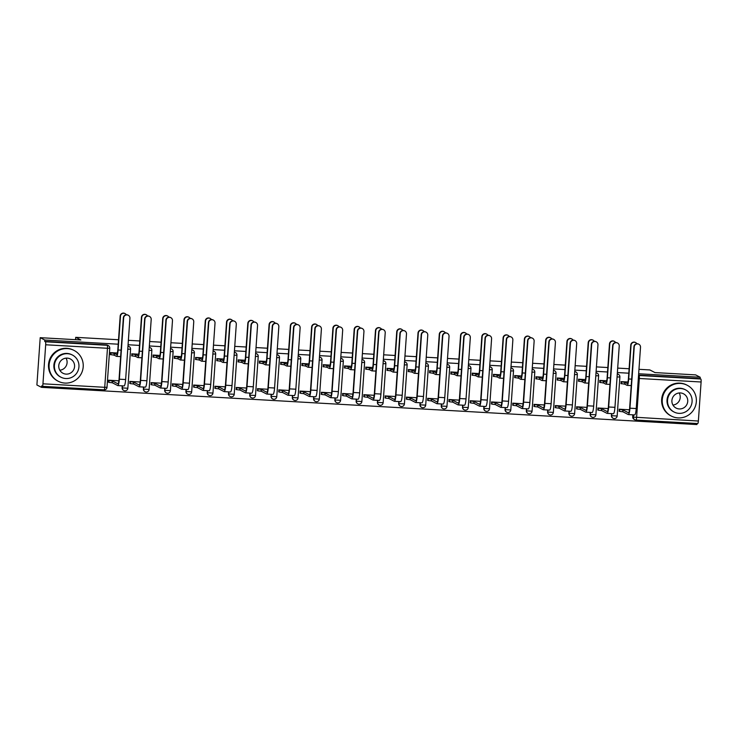 <?xml version="1.0" encoding="UTF-8"?>
<svg xmlns="http://www.w3.org/2000/svg" width="738" height="738" viewBox="0 0 738 738"><rect width="100%" height="100%" fill="white"/><g stroke="black" fill="none" stroke-linecap="round" stroke-linejoin="round"><path stroke-width="1.11" d="M127.969 346.26A2.777 2.721 -62.8 0 1 129.085 346.556L128.827 346.417A2.777 2.721 117.2 0 0 127.978 346.15M149.242 347.469A2.777 2.721 -62.8 0 1 150.358 347.755L150.1 347.626A2.777 2.721 117.2 0 0 149.251 347.358M170.515 348.668A2.777 2.721 -62.8 0 1 170.552 348.677A2.777 2.721 -62.8 0 1 171.631 348.963L171.382 348.834A2.777 2.721 117.2 0 0 170.524 348.567M191.788 349.877A2.777 2.721 -62.8 0 1 192.904 350.172L192.655 350.043A2.777 2.721 117.2 0 0 191.797 349.775M213.07 351.085A2.777 2.721 -62.8 0 1 213.107 351.094A2.777 2.721 -62.8 0 1 214.186 351.38L213.928 351.251A2.777 2.721 117.2 0 0 213.07 350.984M234.343 352.294A2.777 2.721 -62.8 0 1 234.38 352.303A2.777 2.721 -62.8 0 1 235.459 352.589L235.201 352.46A2.777 2.721 117.2 0 0 234.352 352.192M255.616 353.502A2.777 2.721 -62.8 0 1 255.652 353.511A2.777 2.721 -62.8 0 1 256.732 353.797L256.473 353.668A2.777 2.721 117.2 0 0 255.625 353.401M276.888 354.71A2.777 2.721 -62.8 0 1 278.005 355.006L277.756 354.877A2.777 2.721 117.2 0 0 276.898 354.609M298.161 355.919A2.777 2.721 -62.8 0 1 299.277 356.214L299.028 356.085A2.777 2.721 117.2 0 0 298.17 355.817M319.434 357.127A2.777 2.721 -62.8 0 1 320.55 357.423L320.301 357.293A2.777 2.721 117.2 0 0 319.443 357.026M340.716 358.336A2.777 2.721 -62.8 0 1 341.832 358.631L341.574 358.502A2.777 2.721 117.2 0 0 340.716 358.234M361.989 359.544A2.777 2.721 -62.8 0 1 363.105 359.84L362.847 359.71A2.777 2.721 117.2 0 0 361.998 359.443M383.262 360.753A2.777 2.721 -62.8 0 1 384.378 361.048L384.12 360.919A2.777 2.721 117.2 0 0 383.271 360.651M404.535 361.961A2.777 2.721 -62.8 0 1 405.651 362.257L405.402 362.127A2.777 2.721 117.2 0 0 404.544 361.851M425.808 363.17A2.777 2.721 -62.8 0 1 426.924 363.465L426.675 363.336A2.777 2.721 117.2 0 0 425.817 363.059M447.08 364.378A2.777 2.721 -62.8 0 1 448.197 364.673L447.948 364.544A2.777 2.721 117.2 0 0 447.09 364.268M468.362 365.587A2.777 2.721 -62.8 0 1 469.479 365.882L469.22 365.753A2.777 2.721 117.2 0 0 468.362 365.476M489.635 366.795A2.777 2.721 -62.8 0 1 490.752 367.09L490.493 366.961A2.777 2.721 117.2 0 0 489.645 366.685M510.908 368.004A2.777 2.721 -62.8 0 1 512.024 368.299L511.766 368.17A2.777 2.721 117.2 0 0 510.917 367.893M532.181 369.212A2.777 2.721 -62.8 0 1 533.297 369.507L533.048 369.378A2.777 2.721 117.2 0 0 532.19 369.101M553.454 370.421A2.777 2.721 -62.8 0 1 554.57 370.716L554.321 370.587A2.777 2.721 117.2 0 0 553.463 370.31M574.727 371.629A2.777 2.721 -62.8 0 1 575.843 371.924L575.594 371.795A2.777 2.721 117.2 0 0 574.736 371.518M596.009 372.838A2.777 2.721 -62.8 0 1 597.125 373.133L596.867 373.004A2.777 2.721 117.2 0 0 596.009 372.727M617.282 374.046A2.777 2.721 -62.8 0 1 618.398 374.341L618.14 374.212A2.777 2.721 117.2 0 0 617.291 373.935M118.209 344.203L44.797 340.034L40.212 337.672L36.9 384.978L41.494 387.339L696.903 424.562L696.976 423.511M638.97 369.314L649.837 369.932L654.984 372.579L695.62 374.886L700.214 377.256L638.656 373.76M628.794 373.197L617.383 372.552M607.512 371.989L596.11 371.343M586.24 370.78L574.837 370.135M564.967 369.572L553.565 368.926M543.694 368.363L532.283 367.718M522.421 367.155L511.01 366.509M501.148 365.947L489.737 365.301M479.866 364.738L468.464 364.092M458.593 363.53L447.191 362.884M437.32 362.321L425.918 361.675M416.048 361.113L404.636 360.467M394.775 359.904L383.363 359.258M373.502 358.696L362.09 358.05M352.22 357.487L340.818 356.841M330.947 356.279L319.545 355.633M309.674 355.07L298.272 354.424M288.401 353.862L276.99 353.216M267.128 352.653L255.717 352.008M245.855 351.445L234.444 350.799M224.573 350.246L213.171 349.591M203.301 349.037L191.898 348.382M182.028 347.829L170.626 347.174M160.755 346.62L149.344 345.965M139.482 345.412L128.071 344.757M40.212 337.672L80.848 339.978L75.7 337.331L118.514 339.757M128.384 340.319L139.786 340.965M149.657 341.528L161.069 342.174M170.93 342.736L182.341 343.382M192.203 343.945L203.614 344.591M213.485 345.153L224.887 345.799M234.758 346.362L246.16 347.008M256.031 347.57L267.433 348.216M277.304 348.779L288.715 349.425M298.576 349.987L309.988 350.633M319.849 351.196L331.261 351.841M341.131 352.404L352.533 353.05M362.404 353.603L373.806 354.258M383.677 354.812L395.079 355.467M404.95 356.02L416.361 356.675M426.223 357.229L437.634 357.884M447.496 358.437L458.907 359.092M468.778 359.646L480.18 360.301M490.05 360.854L501.453 361.509M511.323 362.063L522.725 362.709M532.596 363.271L544.007 363.917M553.869 364.48L565.28 365.125M575.142 365.688L586.553 366.334M596.424 366.897L607.826 367.542M617.697 368.105L629.099 368.751M41.494 387.339L41.586 385.956L42.306 386.325A2.777 0.48 -86.7 0 0 42.334 386.334A2.777 0.48 -86.7 0 0 42.952 383.806L45.682 344.775A2.777 0.48 -86.7 0 0 45.415 341.777L107.195 345.292A2.777 2.721 -62.8 0 1 109.731 348.198L109.768 348.244A2.777 2.777 0 0 0 108.274 345.578L107.554 345.209A2.777 2.721 -62.8 0 0 106.475 344.923L107.195 345.292A2.777 0.48 -86.7 0 1 107.462 348.281L45.682 344.775M44.797 340.034L44.704 341.408L45.415 341.777M700.214 377.256L700.113 378.631L700.832 379A2.777 0.48 93.3 0 1 701.1 381.998L639.32 378.483L636.59 417.514A2.777 0.48 93.3 0 1 635.971 420.051A2.777 0.48 93.3 0 1 635.935 420.042A2.777 2.721 -62.8 0 1 634.865 419.747L634.145 419.378A2.777 2.721 -62.8 0 1 632.687 416.758L632.826 414.839M701.1 381.998L698.369 421.029A2.777 0.48 93.3 0 1 697.751 423.557A2.777 0.48 93.3 0 1 697.714 423.547L636.008 420.042M627.973 382.007L621.045 381.62L621.276 383.705M629.477 409.793L619.117 409.203L619.348 411.297M606.691 380.799L599.773 380.411L600.003 382.496M608.204 408.584L597.845 407.994L598.075 410.088M585.418 379.6L578.5 379.203L578.73 381.288M586.922 407.376L576.562 406.786L576.802 408.88M564.146 378.391L557.218 377.994L557.458 380.088M565.649 406.168L555.29 405.577L555.529 407.671M542.873 377.183L535.945 376.786L536.185 378.88M544.376 404.959L534.017 404.369L534.257 406.463M521.6 375.974L514.672 375.577L514.912 377.671M523.104 403.751L512.744 403.16L512.975 405.254M500.318 374.766L493.399 374.369L493.63 376.463M501.831 402.542L491.471 401.952L491.702 404.046M479.045 373.557L472.126 373.16L472.357 375.255M480.558 401.334L470.198 400.743L470.429 402.837M457.772 372.349L450.853 371.952L451.084 374.046M459.276 400.125L448.916 399.535L449.156 401.629M436.499 371.14L429.571 370.744L429.811 372.838M438.003 398.917L427.643 398.326L427.883 400.42M415.226 369.932L408.298 369.535L408.538 371.629M416.73 397.708L406.37 397.118L406.61 399.212M393.954 368.723L387.026 368.327L387.266 370.421M395.457 396.5L385.098 395.909L385.328 398.003M372.672 367.515L365.753 367.118L365.983 369.212M374.184 395.291L363.825 394.701L364.055 396.795M351.399 366.306L344.48 365.91L344.711 368.004M352.912 394.083L342.552 393.492L342.783 395.586M330.126 365.098L323.207 364.701L323.438 366.795M331.63 392.874L321.27 392.284L321.51 394.378M308.853 363.889L301.925 363.493L302.165 365.587M310.357 391.666L299.997 391.075L300.237 393.169M287.58 362.681L280.652 362.284L280.892 364.378M289.084 390.457L278.724 389.876L278.964 391.961M266.307 361.472L259.379 361.076L259.619 363.17M267.811 389.249L257.451 388.668L257.682 390.753M245.025 360.264L238.106 359.867L238.337 361.961M246.538 388.04L236.178 387.459L236.409 389.544M223.752 359.055L216.834 358.659L217.064 360.753M225.265 386.832L214.906 386.251L215.136 388.336M202.48 357.847L195.561 357.46L195.791 359.544M203.983 385.623L193.624 385.042L193.863 387.127M181.207 356.639L174.279 356.251L174.519 358.336M182.71 384.415L172.351 383.834L172.591 385.919M159.934 355.43L153.006 355.043L153.246 357.127M161.438 383.206L151.078 382.625L151.318 384.71M138.661 354.222L131.733 353.834L131.973 355.919M140.165 382.007L129.805 381.417L130.036 383.502M122.102 387.764L122.36 387.893A2.777 2.721 -62.8 0 0 123.818 390.513L123.56 390.384A2.777 2.721 117.2 0 1 122.102 387.764L122.24 385.836M143.375 388.972L143.633 389.101A2.777 2.721 -62.8 0 0 145.091 391.721L144.833 391.592A2.777 2.721 117.2 0 1 143.375 388.972L143.513 387.044M164.657 390.181L164.906 390.31A2.777 2.721 -62.8 0 0 166.364 392.93L166.115 392.8A2.777 2.721 117.2 0 1 164.657 390.181L164.786 388.253M185.93 391.389L186.179 391.518A2.777 2.721 -62.8 0 0 187.637 394.138L187.387 394.009A2.777 2.721 117.2 0 1 185.93 391.389L186.059 389.461M207.203 392.598L207.452 392.727A2.777 2.721 -62.8 0 0 208.909 395.347L208.66 395.217A2.777 2.721 117.2 0 1 207.203 392.598L207.332 390.67M228.476 393.806L228.734 393.935A2.777 2.721 -62.8 0 0 230.191 396.555L229.933 396.426A2.777 2.721 117.2 0 1 228.476 393.806L228.614 391.878M249.748 395.014L250.007 395.144A2.777 2.721 -62.8 0 0 251.464 397.764L251.206 397.634A2.777 2.721 117.2 0 1 249.748 395.014L249.887 393.086M271.021 396.223L271.28 396.352A2.777 2.721 -62.8 0 0 272.737 398.972L272.479 398.843A2.777 2.721 117.2 0 1 271.021 396.223L271.16 394.295M292.303 397.431L292.552 397.561A2.777 2.721 -62.8 0 0 294.01 400.18L293.761 400.051A2.777 2.721 117.2 0 1 292.303 397.431L292.433 395.503M313.576 398.64L313.825 398.769A2.777 2.721 -62.8 0 0 315.283 401.389L315.034 401.26A2.777 2.721 117.2 0 1 313.576 398.64L313.705 396.712M334.849 399.839L335.098 399.978A2.777 2.721 -62.8 0 0 336.556 402.597L336.307 402.468A2.777 2.721 117.2 0 1 334.849 399.839L334.978 397.92M356.122 401.048L356.38 401.186A2.777 2.721 -62.8 0 0 357.838 403.806L357.579 403.668A2.777 2.721 117.2 0 1 356.122 401.048L356.26 399.129M377.395 402.256L377.653 402.394A2.777 2.721 -62.8 0 0 379.111 405.014L378.852 404.876A2.777 2.721 117.2 0 1 377.395 402.256L377.533 400.337M398.668 403.465L398.926 403.603A2.777 2.721 -62.8 0 0 400.383 406.223L400.125 406.084A2.777 2.721 117.2 0 1 398.668 403.465L398.806 401.546M419.95 404.673L420.199 404.811A2.777 2.721 -62.8 0 0 421.656 407.431L421.407 407.293A2.777 2.721 117.2 0 1 419.95 404.673L420.079 402.754M441.223 405.882L441.472 406.011A2.777 2.721 -62.8 0 0 442.929 408.64L442.68 408.501A2.777 2.721 117.2 0 1 441.223 405.882L441.352 403.963M462.495 407.09L462.744 407.219A2.777 2.721 -62.8 0 0 464.202 409.839L463.953 409.71A2.777 2.721 117.2 0 1 462.495 407.09L462.625 405.171M483.768 408.298L484.027 408.428A2.777 2.721 -62.8 0 0 485.484 411.048L485.226 410.918A2.777 2.721 117.2 0 1 483.768 408.298L483.907 406.38M505.041 409.507L505.299 409.636A2.777 2.721 -62.8 0 0 506.757 412.256L506.499 412.127A2.777 2.721 117.2 0 1 505.041 409.507L505.179 407.588M526.314 410.715L526.572 410.845A2.777 2.721 -62.8 0 0 528.03 413.464L527.771 413.335A2.777 2.721 117.2 0 1 526.314 410.715L526.452 408.797M547.596 411.924L547.845 412.053A2.777 2.721 -62.8 0 0 549.303 414.673L549.054 414.544A2.777 2.721 117.2 0 1 547.596 411.924L547.725 410.005M568.869 413.132L569.118 413.262A2.777 2.721 -62.8 0 0 570.575 415.881L570.326 415.752A2.777 2.721 117.2 0 1 568.869 413.132L568.998 411.214M590.142 414.341L590.391 414.47A2.777 2.721 -62.8 0 0 591.848 417.09L591.599 416.961A2.777 2.721 117.2 0 1 590.142 414.341L590.271 412.422M611.415 415.549L611.673 415.679A2.777 2.721 -62.8 0 0 613.13 418.298L612.872 418.169A2.777 2.721 117.2 0 1 611.415 415.549L611.553 413.631M75.544 339.674L75.7 337.331M117.379 353.013L110.46 352.626L110.691 354.71M118.892 380.799L108.532 380.208L108.763 382.293M44.704 341.408L106.475 344.923M700.113 378.631L638.564 375.135M636.885 343.742A3.192 3.136 117.2 0 0 631.055 345.246L630.759 345.098A3.192 3.136 -62.8 0 1 635.353 342.441L635.649 342.589M621.036 381.721L624.985 382.413L624.855 384.203L627.042 385.337A7.002 1.199 -86.7 0 0 627.134 385.356A7.002 1.199 -86.7 0 0 628.702 378.972L631.055 345.246M624.855 384.203L620.907 383.52M630.759 345.098L628.398 378.815A5.203 0.895 93.3 0 1 627.235 383.557A5.203 0.895 93.3 0 1 627.171 383.539L624.985 382.413M634.569 414.913A7.002 1.199 -86.7 0 0 634.662 414.94A7.002 1.199 -86.7 0 0 636.23 408.548L640.51 347.247A3.192 3.136 117.2 0 0 638.831 344.231A3.192 3.136 117.2 0 0 634.237 346.888L633.942 346.731A3.192 3.136 -62.8 0 1 638.536 344.074L638.831 344.231M619.108 409.313L623.047 409.996L622.927 411.795L628.296 414.562A7.002 1.199 -86.7 0 0 628.389 414.581A7.002 1.199 -86.7 0 0 629.948 408.197L634.237 346.888M633.942 346.731L629.652 408.04A5.203 0.895 93.3 0 1 628.49 412.782A5.203 0.895 93.3 0 1 628.425 412.763L623.047 409.996M622.927 411.795L619.533 411.389L619.662 409.59M618.979 411.103L619.533 411.389M615.612 342.533A3.192 3.136 117.2 0 0 609.782 344.037L609.477 343.89A3.192 3.136 -62.8 0 1 614.081 341.233L614.376 341.38M599.763 380.522L603.702 381.205L603.583 382.994L605.769 384.129A7.002 1.199 -86.7 0 0 605.861 384.157A7.002 1.199 -86.7 0 0 607.42 377.764L609.782 344.037M603.583 382.994L599.634 382.312M609.477 343.89L607.125 377.607A5.203 0.895 93.3 0 1 605.963 382.349A5.203 0.895 93.3 0 1 605.898 382.33L603.702 381.205M594.339 341.325A3.192 3.136 117.2 0 0 588.509 342.829L588.204 342.681A3.192 3.136 -62.8 0 1 592.808 340.024L593.103 340.172M578.491 379.314L582.43 379.996L582.31 381.786L584.496 382.921A7.002 1.199 -86.7 0 0 584.588 382.948A7.002 1.199 -86.7 0 0 586.147 376.555L588.509 342.829M582.31 381.786L578.361 381.103M588.204 342.681L585.852 376.398A5.203 0.895 93.3 0 1 584.69 381.14A5.203 0.895 93.3 0 1 584.625 381.122L582.43 379.996M613.296 413.704A7.002 1.199 -86.7 0 0 613.389 413.732A7.002 1.199 -86.7 0 0 614.948 407.339L619.237 346.039A3.192 3.136 117.2 0 0 617.558 343.022A3.192 3.136 117.2 0 0 612.964 345.679L612.669 345.522A3.192 3.136 -62.8 0 1 617.263 342.866L617.558 343.022M597.835 408.105L601.774 408.787L601.654 410.586L607.023 413.354A7.002 1.199 -86.7 0 0 607.116 413.372A7.002 1.199 -86.7 0 0 608.675 406.989L612.964 345.679M612.669 345.522L608.38 406.832A5.203 0.895 93.3 0 1 607.217 411.573A5.203 0.895 93.3 0 1 607.153 411.555L601.774 408.787M601.654 410.586L598.26 410.18L598.38 408.382M597.706 409.894L598.26 410.18M592.024 412.496A7.002 1.199 -86.7 0 0 592.116 412.524A7.002 1.199 -86.7 0 0 593.675 406.131L597.965 344.831A3.192 3.136 117.2 0 0 596.286 341.814A3.192 3.136 117.2 0 0 591.692 344.471L591.387 344.314A3.192 3.136 -62.8 0 1 595.99 341.657L596.286 341.814M576.562 406.896L580.502 407.579L580.382 409.378L585.751 412.145A7.002 1.199 -86.7 0 0 585.843 412.164A7.002 1.199 -86.7 0 0 587.402 405.78L591.692 344.471M591.387 344.314L587.107 405.623A5.203 0.895 93.3 0 1 585.944 410.365A5.203 0.895 93.3 0 1 585.88 410.346L580.502 407.579M580.382 409.378L576.987 408.972L577.107 407.173M576.433 408.686L576.987 408.972M679.181 392.967A8.044 7.897 -62.8 0 1 672.955 405.051M680.491 383.428A17.334 17.029 117.2 0 0 671.359 416.075A17.334 17.029 117.2 0 0 695.731 405.144A17.334 17.029 117.2 0 0 680.491 383.428M687.226 385.264L686.644 384.959A17.334 17.029 117.2 0 0 662.272 395.891A17.334 17.029 117.2 0 0 670.777 415.78L671.359 416.075M674.108 412.035L673.573 411.758A12.481 12.26 -62.8 0 1 680.159 388.253A12.481 12.26 -62.8 0 1 685.002 389.572L685.537 389.849A12.481 12.26 117.2 0 0 667.982 397.717A12.481 12.26 117.2 0 0 678.951 413.354A12.481 12.26 117.2 0 0 685.537 389.849M679.264 408.944A8.044 7.897 117.2 0 0 683.499 393.788A8.044 7.897 117.2 0 0 672.189 398.861A8.044 7.897 117.2 0 0 679.264 408.944M66.042 358.142A8.044 7.897 -62.8 0 1 59.815 370.236M67.352 348.604A17.334 17.029 117.2 0 0 58.219 381.251A17.334 17.029 117.2 0 0 82.591 370.328A17.334 17.029 117.2 0 0 67.352 348.604M74.086 350.439L73.505 350.144A17.334 17.029 117.2 0 0 49.132 361.076A17.334 17.029 117.2 0 0 57.638 380.956L58.219 381.251M60.968 377.21L60.433 376.943A12.481 12.26 -62.8 0 1 67.02 353.437A12.481 12.26 -62.8 0 1 71.863 354.757L72.398 355.024A12.481 12.26 117.2 0 0 54.843 362.902A12.481 12.26 117.2 0 0 65.811 378.529A12.481 12.26 117.2 0 0 72.398 355.024M66.125 374.12A8.044 7.897 117.2 0 0 70.359 358.972A8.044 7.897 117.2 0 0 59.049 364.046A8.044 7.897 117.2 0 0 66.125 374.12M573.057 340.117A3.192 3.136 117.2 0 0 567.236 341.62L566.932 341.473A3.192 3.136 -62.8 0 1 571.526 338.816L571.83 338.963M557.218 378.105L561.157 378.788L561.028 380.577L563.223 381.712A7.002 1.199 -86.7 0 0 563.315 381.74A7.002 1.199 -86.7 0 0 564.874 375.347L567.236 341.62M561.028 380.577L557.089 379.895M566.932 341.473L564.579 375.19A5.203 0.895 93.3 0 1 563.417 379.941A5.203 0.895 93.3 0 1 563.352 379.913L561.157 378.788M551.784 338.908A3.192 3.136 117.2 0 0 545.954 340.412L545.659 340.264A3.192 3.136 -62.8 0 1 550.253 337.607L550.557 337.755M535.936 376.897L539.884 377.579L539.755 379.378L541.95 380.504A7.002 1.199 -86.7 0 0 542.043 380.531A7.002 1.199 -86.7 0 0 543.602 374.138L545.954 340.412M539.755 379.378L535.816 378.686M545.659 340.264L543.297 373.981A5.203 0.895 93.3 0 1 542.144 378.732A5.203 0.895 93.3 0 1 542.07 378.705L539.884 377.579M530.511 337.7A3.192 3.136 117.2 0 0 524.681 339.203L524.386 339.056A3.192 3.136 -62.8 0 1 528.98 336.399L529.284 336.546M514.663 375.688L518.611 376.371L518.482 378.17L520.677 379.295A7.002 1.199 -86.7 0 0 520.76 379.323A7.002 1.199 -86.7 0 0 522.329 372.93L524.681 339.203M518.482 378.17L514.543 377.478M524.386 339.056L522.024 372.773A5.203 0.895 93.3 0 1 520.862 377.524A5.203 0.895 93.3 0 1 520.797 377.505L518.611 376.371M570.751 411.287A7.002 1.199 -86.7 0 0 570.843 411.315A7.002 1.199 -86.7 0 0 572.402 404.922L576.692 343.622A3.192 3.136 117.2 0 0 575.013 340.605A3.192 3.136 117.2 0 0 570.419 343.262L570.114 343.105A3.192 3.136 -62.8 0 1 574.708 340.449L575.013 340.605M555.28 405.688L559.229 406.37L559.1 408.169L564.478 410.937A7.002 1.199 -86.7 0 0 564.57 410.955A7.002 1.199 -86.7 0 0 566.129 404.572L570.419 343.262M570.114 343.105L565.825 404.415A5.203 0.895 93.3 0 1 564.671 409.156A5.203 0.895 93.3 0 1 564.607 409.138L559.229 406.37M559.1 408.169L555.714 407.763L555.834 405.965M555.16 407.477L555.714 407.763M549.478 410.079A7.002 1.199 -86.7 0 0 549.57 410.107A7.002 1.199 -86.7 0 0 551.129 403.714L555.419 342.414A3.192 3.136 117.2 0 0 553.74 339.397A3.192 3.136 117.2 0 0 549.146 342.054L548.841 341.897A3.192 3.136 -62.8 0 1 553.435 339.24L553.74 339.397M534.008 404.479L537.956 405.162L537.827 406.961L543.205 409.728A7.002 1.199 -86.7 0 0 543.297 409.747A7.002 1.199 -86.7 0 0 544.856 403.363L549.146 342.054M548.841 341.897L544.552 403.206A5.203 0.895 93.3 0 1 543.399 407.948A5.203 0.895 93.3 0 1 543.325 407.929L537.956 405.162M537.827 406.961L534.432 406.555L534.561 404.756M533.888 406.269L534.432 406.555M528.205 408.87A7.002 1.199 -86.7 0 0 528.288 408.898A7.002 1.199 -86.7 0 0 529.856 402.505L534.137 341.205A3.192 3.136 117.2 0 0 532.467 338.189A3.192 3.136 117.2 0 0 527.864 340.845L527.569 340.688A3.192 3.136 -62.8 0 1 532.163 338.032L532.467 338.189M512.735 403.271L516.683 403.954L516.554 405.752L521.932 408.52A7.002 1.199 -86.7 0 0 522.015 408.538A7.002 1.199 -86.7 0 0 523.583 402.155L527.864 340.845M527.569 340.688L523.279 401.998A5.203 0.895 93.3 0 1 522.117 406.739A5.203 0.895 93.3 0 1 522.052 406.721L516.683 403.954M516.554 405.752L513.159 405.346L513.288 403.557M512.615 405.061L513.159 405.346M509.238 336.491A3.192 3.136 117.2 0 0 503.408 338.004L503.113 337.847A3.192 3.136 -62.8 0 1 507.707 335.19L508.002 335.338M493.39 374.48L497.338 375.162L497.209 376.961L499.395 378.087A7.002 1.199 -86.7 0 0 499.488 378.114A7.002 1.199 -86.7 0 0 501.056 371.721L503.408 338.004M497.209 376.961L493.261 376.269M503.113 337.847L500.751 371.565A5.203 0.895 93.3 0 1 499.589 376.315A5.203 0.895 93.3 0 1 499.525 376.297L497.338 375.162M506.923 407.662A7.002 1.199 -86.7 0 0 507.015 407.69A7.002 1.199 -86.7 0 0 508.583 401.297L512.864 339.997A3.192 3.136 117.2 0 0 511.185 336.98A3.192 3.136 117.2 0 0 506.591 339.637L506.296 339.48A3.192 3.136 -62.8 0 1 510.89 336.823L511.185 336.98M491.462 402.062L495.401 402.745L495.281 404.544L500.65 407.311A7.002 1.199 -86.7 0 0 500.742 407.339A7.002 1.199 -86.7 0 0 502.301 400.946L506.591 339.637M506.296 339.48L502.006 400.789A5.203 0.895 93.3 0 1 500.844 405.531A5.203 0.895 93.3 0 1 500.779 405.513L495.401 402.745M495.281 404.544L491.886 404.138L492.015 402.348M491.333 403.852L491.886 404.138M487.966 335.283A3.192 3.136 117.2 0 0 482.135 336.796L481.831 336.639A3.192 3.136 -62.8 0 1 486.434 333.982L486.729 334.139M472.117 373.271L476.056 373.954L475.936 375.753L478.123 376.878A7.002 1.199 -86.7 0 0 478.215 376.906A7.002 1.199 -86.7 0 0 479.774 370.513L482.135 336.796M475.936 375.753L471.988 375.061M481.831 336.639L479.479 370.356A5.203 0.895 93.3 0 1 478.316 375.107A5.203 0.895 93.3 0 1 478.252 375.089L476.056 373.954M485.65 406.454A7.002 1.199 -86.7 0 0 485.742 406.481A7.002 1.199 -86.7 0 0 487.301 400.088L491.591 338.788A3.192 3.136 117.2 0 0 489.912 335.772A3.192 3.136 117.2 0 0 485.318 338.428L485.023 338.272A3.192 3.136 -62.8 0 1 489.617 335.615L489.912 335.772M470.189 400.854L474.128 401.537L474.008 403.335L479.377 406.103A7.002 1.199 -86.7 0 0 479.469 406.131A7.002 1.199 -86.7 0 0 481.028 399.738L485.318 338.428M485.023 338.272L480.733 399.581A5.203 0.895 93.3 0 1 479.571 404.323A5.203 0.895 93.3 0 1 479.506 404.304L474.128 401.537M474.008 403.335L470.613 402.93L470.733 401.14M470.06 402.644L470.613 402.93M466.693 334.074A3.192 3.136 117.2 0 0 460.863 335.587L460.558 335.43A3.192 3.136 -62.8 0 1 465.161 332.773L465.457 332.93M450.844 372.063L454.783 372.745L454.663 374.544L456.85 375.67A7.002 1.199 -86.7 0 0 456.942 375.697A7.002 1.199 -86.7 0 0 458.501 369.304L460.863 335.587M454.663 374.544L450.715 373.852M460.558 335.43L458.206 369.148A5.203 0.895 93.3 0 1 457.043 373.898A5.203 0.895 93.3 0 1 456.979 373.88L454.783 372.745M464.377 405.245A7.002 1.199 -86.7 0 0 464.47 405.273A7.002 1.199 -86.7 0 0 466.029 398.88L470.318 337.58A3.192 3.136 117.2 0 0 468.639 334.563A3.192 3.136 117.2 0 0 464.045 337.22L463.741 337.072A3.192 3.136 -62.8 0 1 468.344 334.415L468.639 334.563M448.916 399.645L452.855 400.328L452.735 402.127L458.104 404.894A7.002 1.199 -86.7 0 0 458.197 404.922A7.002 1.199 -86.7 0 0 459.756 398.529L464.045 337.22M463.741 337.072L459.46 398.372A5.203 0.895 93.3 0 1 458.298 403.123A5.203 0.895 93.3 0 1 458.233 403.096L452.855 400.328M452.735 402.127L449.341 401.721L449.46 399.931M448.787 401.435L449.341 401.721M445.411 332.866A3.192 3.136 117.2 0 0 439.59 334.379L439.285 334.222A3.192 3.136 -62.8 0 1 443.879 331.565L444.184 331.722M429.571 370.854L433.51 371.537L433.381 373.336L435.577 374.461A7.002 1.199 -86.7 0 0 435.669 374.489A7.002 1.199 -86.7 0 0 437.228 368.096L439.59 334.379M433.381 373.336L429.442 372.644M439.285 334.222L436.933 367.939A5.203 0.895 93.3 0 1 435.771 372.69A5.203 0.895 93.3 0 1 435.706 372.672L433.51 371.537M443.104 404.037A7.002 1.199 -86.7 0 0 443.197 404.064A7.002 1.199 -86.7 0 0 444.756 397.671L449.045 336.371A3.192 3.136 117.2 0 0 447.366 333.355A3.192 3.136 117.2 0 0 442.772 336.011L442.468 335.864A3.192 3.136 -62.8 0 1 447.062 333.207L447.366 333.355M427.634 398.437L431.582 399.12L431.453 400.918L436.831 403.686A7.002 1.199 -86.7 0 0 436.924 403.714A7.002 1.199 -86.7 0 0 438.483 397.321L442.772 336.011M442.468 335.864L438.178 397.164A5.203 0.895 93.3 0 1 437.025 401.915A5.203 0.895 93.3 0 1 436.961 401.887L431.582 399.12M431.453 400.918L428.068 400.513L428.188 398.723M427.514 400.227L428.068 400.513M424.138 331.657A3.192 3.136 117.2 0 0 418.308 333.17L418.012 333.013A3.192 3.136 -62.8 0 1 422.606 330.356L422.911 330.513M408.289 369.646L412.238 370.328L412.108 372.127L414.304 373.253A7.002 1.199 -86.7 0 0 414.396 373.28A7.002 1.199 -86.7 0 0 415.955 366.887L418.308 333.17M412.108 372.127L408.169 371.435M418.012 333.013L415.651 366.731A5.203 0.895 93.3 0 1 414.498 371.482A5.203 0.895 93.3 0 1 414.424 371.463L412.238 370.328M402.865 330.458A3.192 3.136 117.2 0 0 397.035 331.962L396.74 331.805A3.192 3.136 -62.8 0 1 401.334 329.148L401.638 329.305M387.016 368.437L390.965 369.12L390.836 370.919L393.031 372.044A7.002 1.199 -86.7 0 0 393.114 372.072A7.002 1.199 -86.7 0 0 394.682 365.679L397.035 331.962M390.836 370.919L386.896 370.227M396.74 331.805L394.378 365.522A5.203 0.895 93.3 0 1 393.216 370.273A5.203 0.895 93.3 0 1 393.151 370.255L390.965 369.12M381.592 329.249A3.192 3.136 117.2 0 0 375.762 330.753L375.467 330.596A3.192 3.136 -62.8 0 1 380.061 327.94L380.356 328.096M365.744 367.229L369.692 367.911L369.563 369.71L371.749 370.836A7.002 1.199 -86.7 0 0 371.841 370.863A7.002 1.199 -86.7 0 0 373.41 364.471L375.762 330.753M369.563 369.71L365.614 369.018M375.467 330.596L373.105 364.314A5.203 0.895 93.3 0 1 371.943 369.065A5.203 0.895 93.3 0 1 371.878 369.046L369.692 367.911M360.319 328.041A3.192 3.136 117.2 0 0 354.489 329.545L354.185 329.388A3.192 3.136 -62.8 0 1 358.788 326.731L359.083 326.888M344.471 366.02L348.41 366.703L348.29 368.502L350.476 369.627A7.002 1.199 -86.7 0 0 350.568 369.655A7.002 1.199 -86.7 0 0 352.127 363.262L354.489 329.545M348.29 368.502L344.342 367.81M354.185 329.388L351.832 363.105A5.203 0.895 93.3 0 1 350.67 367.856A5.203 0.895 93.3 0 1 350.605 367.838L348.41 366.703M339.046 326.833A3.192 3.136 117.2 0 0 333.216 328.336L332.912 328.179A3.192 3.136 -62.8 0 1 337.515 325.523L337.81 325.679M323.198 364.812L327.137 365.504L327.017 367.293L329.203 368.419A7.002 1.199 -86.7 0 0 329.296 368.446A7.002 1.199 -86.7 0 0 330.855 362.054L333.216 328.336M327.017 367.293L323.069 366.601M332.912 328.179L330.559 361.897A5.203 0.895 93.3 0 1 329.397 366.648A5.203 0.895 93.3 0 1 329.332 366.629L327.137 365.504M317.764 325.624A3.192 3.136 117.2 0 0 311.943 327.128L311.639 326.971A3.192 3.136 -62.8 0 1 316.233 324.314L316.537 324.471M301.925 363.603L305.864 364.295L305.735 366.085L307.93 367.21A7.002 1.199 -86.7 0 0 308.023 367.238A7.002 1.199 -86.7 0 0 309.582 360.845L311.943 327.128M305.735 366.085L301.796 365.393M311.639 326.971L309.287 360.697A5.203 0.895 93.3 0 1 308.124 365.439A5.203 0.895 93.3 0 1 308.06 365.421L305.864 364.295M421.832 402.837A7.002 1.199 -86.7 0 0 421.924 402.856A7.002 1.199 -86.7 0 0 423.483 396.472L427.772 335.163A3.192 3.136 117.2 0 0 426.094 332.146A3.192 3.136 117.2 0 0 421.499 334.803L421.195 334.655A3.192 3.136 -62.8 0 1 425.789 331.999L426.094 332.146M406.361 397.228L410.31 397.92L410.18 399.71L415.559 402.478A7.002 1.199 -86.7 0 0 415.651 402.505A7.002 1.199 -86.7 0 0 417.21 396.112L421.499 334.803M421.195 334.655L416.905 395.955A5.203 0.895 93.3 0 1 415.752 400.706A5.203 0.895 93.3 0 1 415.679 400.688L410.31 397.92M410.18 399.71L406.786 399.304L406.915 397.514M406.241 399.018L406.786 399.304M400.559 401.629A7.002 1.199 -86.7 0 0 400.642 401.647A7.002 1.199 -86.7 0 0 402.21 395.264L406.49 333.954A3.192 3.136 117.2 0 0 404.821 330.938A3.192 3.136 117.2 0 0 400.217 333.594L399.922 333.447A3.192 3.136 -62.8 0 1 404.516 330.79L404.821 330.938M385.088 396.02L389.037 396.712L388.908 398.502L394.286 401.269A7.002 1.199 -86.7 0 0 394.369 401.297A7.002 1.199 -86.7 0 0 395.937 394.904L400.217 333.594M399.922 333.447L395.633 394.747A5.203 0.895 93.3 0 1 394.47 399.498A5.203 0.895 93.3 0 1 394.406 399.479L389.037 396.712M388.908 398.502L385.513 398.096L385.642 396.306M384.968 397.81L385.513 398.096M379.277 400.42A7.002 1.199 -86.7 0 0 379.369 400.439A7.002 1.199 -86.7 0 0 380.937 394.055L385.218 332.746A3.192 3.136 117.2 0 0 383.539 329.729A3.192 3.136 117.2 0 0 378.945 332.386L378.649 332.238A3.192 3.136 -62.8 0 1 383.243 329.582L383.539 329.729M363.816 394.812L367.755 395.503L367.635 397.293L373.004 400.061A7.002 1.199 -86.7 0 0 373.096 400.088A7.002 1.199 -86.7 0 0 374.655 393.695L378.945 332.386M378.649 332.238L374.36 393.538A5.203 0.895 93.3 0 1 373.197 398.289A5.203 0.895 93.3 0 1 373.133 398.271L367.755 395.503M367.635 397.293L364.24 396.887L364.369 395.098M363.686 396.601L364.24 396.887M358.004 399.212A7.002 1.199 -86.7 0 0 358.096 399.23A7.002 1.199 -86.7 0 0 359.655 392.847L363.945 331.537A3.192 3.136 117.2 0 0 362.266 328.521A3.192 3.136 117.2 0 0 357.672 331.178L357.376 331.03A3.192 3.136 -62.8 0 1 361.971 328.373L362.266 328.521M342.543 393.603L346.482 394.295L346.362 396.085L351.731 398.852A7.002 1.199 -86.7 0 0 351.823 398.88A7.002 1.199 -86.7 0 0 353.382 392.487L357.672 331.178M357.376 331.03L353.087 392.33A5.203 0.895 93.3 0 1 351.925 397.081A5.203 0.895 93.3 0 1 351.86 397.062L346.482 394.295M346.362 396.085L342.967 395.679L343.087 393.889M342.414 395.393L342.967 395.679M336.731 398.003A7.002 1.199 -86.7 0 0 336.823 398.022A7.002 1.199 -86.7 0 0 338.382 391.638L342.672 330.329A3.192 3.136 117.2 0 0 340.993 327.312A3.192 3.136 117.2 0 0 336.399 329.969L336.094 329.821A3.192 3.136 -62.8 0 1 340.698 327.165L340.993 327.312M321.27 392.395L325.209 393.086L325.089 394.876L330.458 397.644A7.002 1.199 -86.7 0 0 330.55 397.671A7.002 1.199 -86.7 0 0 332.109 391.278L336.399 329.969M336.094 329.821L331.814 391.122A5.203 0.895 93.3 0 1 330.652 395.872A5.203 0.895 93.3 0 1 330.587 395.854L325.209 393.086M325.089 394.876L321.694 394.47L321.814 392.681M321.141 394.184L321.694 394.47M315.458 396.795A7.002 1.199 -86.7 0 0 315.55 396.813A7.002 1.199 -86.7 0 0 317.109 390.43L321.399 329.12A3.192 3.136 117.2 0 0 319.72 326.113A3.192 3.136 117.2 0 0 315.126 328.77L314.822 328.613A3.192 3.136 -62.8 0 1 319.416 325.956L319.72 326.113M299.988 391.186L303.936 391.878L303.807 393.668L309.185 396.435A7.002 1.199 -86.7 0 0 309.277 396.463A7.002 1.199 -86.7 0 0 310.836 390.07L315.126 328.77M314.822 328.613L310.532 389.913A5.203 0.895 93.3 0 1 309.379 394.664A5.203 0.895 93.3 0 1 309.314 394.646L303.936 391.878M303.807 393.668L300.421 393.262L300.541 391.472M299.868 392.985L300.421 393.262M296.491 324.416A3.192 3.136 117.2 0 0 290.661 325.919L290.366 325.762A3.192 3.136 -62.8 0 1 294.96 323.106L295.265 323.262M280.643 362.395L284.591 363.087L284.462 364.876L286.658 366.002A7.002 1.199 -86.7 0 0 286.75 366.03A7.002 1.199 -86.7 0 0 288.309 359.637L290.661 325.919M284.462 364.876L280.523 364.185M290.366 325.762L288.005 359.489A5.203 0.895 93.3 0 1 286.851 364.231A5.203 0.895 93.3 0 1 286.778 364.212L284.591 363.087M294.185 395.586A7.002 1.199 -86.7 0 0 294.277 395.605A7.002 1.199 -86.7 0 0 295.837 389.221L300.126 327.912A3.192 3.136 117.2 0 0 298.447 324.904A3.192 3.136 117.2 0 0 293.853 327.561L293.549 327.404A3.192 3.136 -62.8 0 1 298.143 324.748L298.447 324.904M278.715 389.978L282.663 390.67L282.534 392.459L287.912 395.227A7.002 1.199 -86.7 0 0 288.005 395.254A7.002 1.199 -86.7 0 0 289.564 388.861L293.853 327.561M293.549 327.404L289.259 388.705A5.203 0.895 93.3 0 1 288.106 393.455A5.203 0.895 93.3 0 1 288.032 393.437L282.663 390.67M282.534 392.459L279.139 392.053L279.268 390.264M278.595 391.777L279.139 392.053M275.219 323.207A3.192 3.136 117.2 0 0 269.388 324.711L269.093 324.554A3.192 3.136 -62.8 0 1 273.687 321.897L273.992 322.054M259.37 361.186L263.318 361.878L263.189 363.668L265.385 364.793A7.002 1.199 -86.7 0 0 265.468 364.821A7.002 1.199 -86.7 0 0 267.036 358.428L269.388 324.711M263.189 363.668L259.25 362.976M269.093 324.554L266.732 358.281A5.203 0.895 93.3 0 1 265.569 363.022A5.203 0.895 93.3 0 1 265.505 363.004L263.318 361.878M272.912 394.378A7.002 1.199 -86.7 0 0 272.995 394.406A7.002 1.199 -86.7 0 0 274.564 388.013L278.844 326.703A3.192 3.136 117.2 0 0 277.174 323.696A3.192 3.136 117.2 0 0 272.571 326.353L272.276 326.196A3.192 3.136 -62.8 0 1 276.87 323.539L277.174 323.696M257.442 388.769L261.39 389.461L261.261 391.251L266.639 394.018A7.002 1.199 -86.7 0 0 266.722 394.046A7.002 1.199 -86.7 0 0 268.291 387.653L272.571 326.353M272.276 326.196L267.986 387.496A5.203 0.895 93.3 0 1 266.824 392.247A5.203 0.895 93.3 0 1 266.759 392.229L261.39 389.461M261.261 391.251L257.866 390.845L257.996 389.055M257.322 390.568L257.866 390.845M253.946 321.999A3.192 3.136 117.2 0 0 248.116 323.502L247.82 323.345A3.192 3.136 -62.8 0 1 252.414 320.689L252.71 320.846M238.097 359.978L242.046 360.67L241.916 362.459L244.103 363.585A7.002 1.199 -86.7 0 0 244.195 363.613A7.002 1.199 -86.7 0 0 245.763 357.22L248.116 323.502M241.916 362.459L237.968 361.768M247.82 323.345L245.459 357.072A5.203 0.895 93.3 0 1 244.296 361.814A5.203 0.895 93.3 0 1 244.232 361.795L242.046 360.67M251.63 393.169A7.002 1.199 -86.7 0 0 251.723 393.197A7.002 1.199 -86.7 0 0 253.291 386.804L257.571 325.495A3.192 3.136 117.2 0 0 255.892 322.488A3.192 3.136 117.2 0 0 251.298 325.144L251.003 324.988A3.192 3.136 -62.8 0 1 255.597 322.331L255.892 322.488M236.169 387.561L240.108 388.253L239.988 390.042L245.357 392.81A7.002 1.199 -86.7 0 0 245.45 392.837A7.002 1.199 -86.7 0 0 247.009 386.444L251.298 325.144M251.003 324.988L246.713 386.288A5.203 0.895 93.3 0 1 245.551 391.039A5.203 0.895 93.3 0 1 245.486 391.02L240.108 388.253M239.988 390.042L236.594 389.636L236.723 387.847M236.04 389.36L236.594 389.636M232.673 320.79A3.192 3.136 117.2 0 0 226.843 322.294L226.538 322.137A3.192 3.136 -62.8 0 1 231.142 319.48L231.437 319.637M216.824 358.769L220.763 359.461L220.644 361.251L222.83 362.376A7.002 1.199 -86.7 0 0 222.922 362.404A7.002 1.199 -86.7 0 0 224.481 356.011L226.843 322.294M220.644 361.251L216.695 360.568M226.538 322.137L224.186 355.864A5.203 0.895 93.3 0 1 223.024 360.605A5.203 0.895 93.3 0 1 222.959 360.587L220.763 359.461M230.357 391.961A7.002 1.199 -86.7 0 0 230.45 391.989A7.002 1.199 -86.7 0 0 232.009 385.596L236.298 324.286A3.192 3.136 117.2 0 0 234.619 321.279A3.192 3.136 117.2 0 0 230.025 323.936L229.73 323.779A3.192 3.136 -62.8 0 1 234.324 321.122L234.619 321.279M214.896 386.352L218.835 387.044L218.716 388.834L224.084 391.601A7.002 1.199 -86.7 0 0 224.177 391.629A7.002 1.199 -86.7 0 0 225.736 385.236L230.025 323.936M229.73 323.779L225.441 385.079A5.203 0.895 93.3 0 1 224.278 389.83A5.203 0.895 93.3 0 1 224.214 389.812L218.835 387.044M218.716 388.834L215.321 388.428L215.441 386.638M214.767 388.151L215.321 388.428M211.4 319.582A3.192 3.136 117.2 0 0 205.57 321.085L205.265 320.929A3.192 3.136 -62.8 0 1 209.869 318.272L210.164 318.429M195.552 357.561L199.491 358.253L199.371 360.043L201.557 361.168A7.002 1.199 -86.7 0 0 201.649 361.196A7.002 1.199 -86.7 0 0 203.208 354.803L205.57 321.085M199.371 360.043L195.422 359.36M205.265 320.929L202.913 354.655A5.203 0.895 93.3 0 1 201.751 359.397A5.203 0.895 93.3 0 1 201.686 359.378L199.491 358.253M209.085 390.753A7.002 1.199 -86.7 0 0 209.177 390.78A7.002 1.199 -86.7 0 0 210.736 384.387L215.026 323.078A3.192 3.136 117.2 0 0 213.347 320.071A3.192 3.136 117.2 0 0 208.753 322.727L208.448 322.571A3.192 3.136 -62.8 0 1 213.051 319.914L213.347 320.071M193.624 385.144L197.563 385.836L197.443 387.625L202.812 390.393A7.002 1.199 -86.7 0 0 202.904 390.42A7.002 1.199 -86.7 0 0 204.463 384.028L208.753 322.727M208.448 322.571L204.168 383.88A5.203 0.895 93.3 0 1 203.005 388.622A5.203 0.895 93.3 0 1 202.941 388.603L197.563 385.836M197.443 387.625L194.048 387.219L194.168 385.43M193.494 386.943L194.048 387.219M190.118 318.373A3.192 3.136 117.2 0 0 184.297 319.877L183.993 319.72A3.192 3.136 -62.8 0 1 188.587 317.063L188.891 317.22M174.279 356.353L178.218 357.044L178.089 358.834L180.284 359.959A7.002 1.199 -86.7 0 0 180.376 359.987A7.002 1.199 -86.7 0 0 181.935 353.594L184.297 319.877M178.089 358.834L174.15 358.151M183.993 319.72L181.64 353.447A5.203 0.895 93.3 0 1 180.478 358.188A5.203 0.895 93.3 0 1 180.413 358.17L178.218 357.044M187.812 389.544A7.002 1.199 -86.7 0 0 187.904 389.572A7.002 1.199 -86.7 0 0 189.463 383.179L193.753 321.869A3.192 3.136 117.2 0 0 192.074 318.862A3.192 3.136 117.2 0 0 187.48 321.519L187.175 321.362A3.192 3.136 -62.8 0 1 191.769 318.705L192.074 318.862M172.341 383.935L176.29 384.627L176.161 386.417L181.539 389.184A7.002 1.199 -86.7 0 0 181.631 389.212A7.002 1.199 -86.7 0 0 183.19 382.819L187.48 321.519M187.175 321.362L182.886 382.671A5.203 0.895 93.3 0 1 181.732 387.413A5.203 0.895 93.3 0 1 181.668 387.395L176.29 384.627M176.161 386.417L172.775 386.011L172.895 384.221M172.222 385.734L172.775 386.011M168.845 317.165A3.192 3.136 117.2 0 0 163.015 318.668L162.72 318.512A3.192 3.136 -62.8 0 1 167.314 315.855L167.618 316.012M152.997 355.144L156.945 355.836L156.816 357.626L159.011 358.751A7.002 1.199 -86.7 0 0 159.104 358.779A7.002 1.199 -86.7 0 0 160.663 352.395L163.015 318.668M156.816 357.626L152.877 356.943M162.72 318.512L160.358 352.238A5.203 0.895 93.3 0 1 159.205 356.98A5.203 0.895 93.3 0 1 159.131 356.961L156.945 355.836M166.539 388.336A7.002 1.199 -86.7 0 0 166.631 388.363A7.002 1.199 -86.7 0 0 168.19 381.97L172.48 320.661A3.192 3.136 117.2 0 0 170.801 317.654A3.192 3.136 117.2 0 0 166.207 320.31L165.902 320.154A3.192 3.136 -62.8 0 1 170.496 317.497L170.801 317.654M151.069 382.727L155.017 383.419L154.888 385.208L160.266 387.976A7.002 1.199 -86.7 0 0 160.358 388.004A7.002 1.199 -86.7 0 0 161.917 381.611L166.207 320.31M165.902 320.154L161.613 381.463A5.203 0.895 93.3 0 1 160.46 386.205A5.203 0.895 93.3 0 1 160.386 386.186L155.017 383.419M154.888 385.208L151.493 384.802L151.622 383.013M150.949 384.526L151.493 384.802M147.572 315.956A3.192 3.136 117.2 0 0 141.742 317.46L141.447 317.303A3.192 3.136 -62.8 0 1 146.041 314.646L146.345 314.803M131.724 353.936L135.672 354.627L135.543 356.417L137.738 357.552A7.002 1.199 -86.7 0 0 137.822 357.57A7.002 1.199 -86.7 0 0 139.39 351.187L141.742 317.46M135.543 356.417L131.604 355.734M141.447 317.303L139.085 351.03A5.203 0.895 93.3 0 1 137.923 355.771A5.203 0.895 93.3 0 1 137.858 355.753L135.672 354.627M145.266 387.127A7.002 1.199 -86.7 0 0 145.349 387.155A7.002 1.199 -86.7 0 0 146.917 380.762L151.198 319.453A3.192 3.136 117.2 0 0 149.528 316.445A3.192 3.136 117.2 0 0 144.925 319.102L144.63 318.945A3.192 3.136 -62.8 0 1 149.224 316.288L149.528 316.445M129.796 381.518L133.744 382.21L133.615 384L138.993 386.767A7.002 1.199 -86.7 0 0 139.076 386.795A7.002 1.199 -86.7 0 0 140.644 380.402L144.925 319.102M144.63 318.945L140.34 380.255A5.203 0.895 93.3 0 1 139.178 384.996A5.203 0.895 93.3 0 1 139.113 384.978L133.744 382.21M133.615 384L130.22 383.603L130.349 381.804M129.676 383.317L130.22 383.603M126.299 314.748A3.192 3.136 117.2 0 0 120.469 316.251L120.174 316.095A3.192 3.136 -62.8 0 1 124.768 313.438L125.063 313.595M110.451 352.727L114.399 353.419L114.27 355.209L116.456 356.343A7.002 1.199 -86.7 0 0 116.549 356.362A7.002 1.199 -86.7 0 0 118.117 349.978L120.469 316.251M114.27 355.209L110.322 354.526M120.174 316.095L117.812 349.821A5.203 0.895 93.3 0 1 116.65 354.563A5.203 0.895 93.3 0 1 116.586 354.544L114.399 353.419M123.984 385.919A7.002 1.199 -86.7 0 0 124.076 385.946A7.002 1.199 -86.7 0 0 125.635 379.553L129.925 318.244A3.192 3.136 117.2 0 0 128.246 315.237A3.192 3.136 117.2 0 0 123.652 317.894L123.357 317.737A3.192 3.136 -62.8 0 1 127.951 315.08L128.246 315.237M108.523 380.31L112.462 381.002L112.342 382.791L117.711 385.559A7.002 1.199 -86.7 0 0 117.803 385.587A7.002 1.199 -86.7 0 0 119.362 379.194L123.652 317.894M123.357 317.737L119.067 379.046A5.203 0.895 93.3 0 1 117.905 383.788A5.203 0.895 93.3 0 1 117.84 383.769L112.462 381.002M112.342 382.791L108.947 382.395L109.076 380.596M108.394 382.109L108.947 382.395M122.499 385.854L122.36 387.893L127.849 388.243L130.58 349.212A2.777 2.777 0 0 0 129.085 346.556A2.777 2.721 -62.8 0 1 130.543 349.175L127.757 349.222M143.772 387.063L143.633 389.101L149.122 389.452L151.853 350.421A2.777 2.777 0 0 0 150.358 347.755A2.777 2.721 -62.8 0 1 151.816 350.384L149.039 350.43M165.044 388.271L164.906 390.31L170.404 390.66L173.126 351.629A2.777 2.777 0 0 0 171.631 348.963A2.777 2.721 -62.8 0 1 173.089 351.583L170.312 351.639M186.327 389.479L186.179 391.518L191.677 391.869L194.408 352.838A2.777 2.777 0 0 0 192.904 350.172A2.777 2.721 -62.8 0 1 194.362 352.792L191.585 352.847M207.599 390.688L207.452 392.727L212.95 393.077L215.68 354.046A2.777 2.777 0 0 0 214.186 351.38A2.777 2.721 -62.8 0 1 215.644 354L212.858 354.055M228.872 391.896L228.734 393.935L234.223 394.286L236.953 355.255A2.777 2.777 0 0 0 235.459 352.589A2.777 2.721 -62.8 0 1 236.916 355.209L234.131 355.264M250.145 393.105L250.007 395.144L255.496 395.494L258.226 356.463A2.777 2.777 0 0 0 256.732 353.797A2.777 2.721 -62.8 0 1 258.189 356.417L255.403 356.472M271.418 394.313L271.28 396.352L276.768 396.703L279.499 357.662A2.777 2.777 0 0 0 278.005 355.006A2.777 2.721 -62.8 0 1 279.462 357.626L276.685 357.681M292.691 395.522L292.552 397.561L298.051 397.902L300.772 358.871A2.777 2.777 0 0 0 299.277 356.214A2.777 2.721 -62.8 0 1 300.735 358.834L297.958 358.889M313.973 396.73L313.825 398.769L319.323 399.11L322.054 360.079A2.777 2.777 0 0 0 320.55 357.423A2.777 2.721 -62.8 0 1 322.008 360.043L319.231 360.098M335.246 397.939L335.098 399.978L340.596 400.319L343.327 361.288A2.777 2.777 0 0 0 341.832 358.631A2.777 2.721 -62.8 0 1 343.29 361.251L340.504 361.306M356.519 399.147L356.38 401.186L361.869 401.527L364.6 362.496A2.777 2.777 0 0 0 363.105 359.84A2.777 2.721 -62.8 0 1 364.563 362.459L361.777 362.515M377.791 400.356L377.653 402.394L383.142 402.736L385.873 363.705A2.777 2.777 0 0 0 384.378 361.048A2.777 2.721 -62.8 0 1 385.836 363.668L383.05 363.723M399.064 401.564L398.926 403.603L404.415 403.944L407.145 364.913A2.777 2.777 0 0 0 405.651 362.257A2.777 2.721 -62.8 0 1 407.108 364.876L404.332 364.923M420.337 402.773L420.199 404.811L425.697 405.153L428.418 366.122A2.777 2.777 0 0 0 426.924 363.465A2.777 2.721 -62.8 0 1 428.381 366.085L425.605 366.131M441.619 403.981L441.472 406.011L446.97 406.361L449.7 367.33A2.777 2.777 0 0 0 448.197 364.673A2.777 2.721 -62.8 0 1 449.654 367.293L446.877 367.339M462.892 405.18L462.744 407.219L468.243 407.57L470.973 368.539A2.777 2.777 0 0 0 469.479 365.882A2.777 2.721 -62.8 0 1 470.936 368.502L468.15 368.548M484.165 406.389L484.027 408.428L489.515 408.778L492.246 369.747A2.777 2.777 0 0 0 490.752 367.09A2.777 2.721 -62.8 0 1 492.209 369.71L489.423 369.756M505.438 407.597L505.299 409.636L510.788 409.987L513.519 370.956A2.777 2.777 0 0 0 512.024 368.299A2.777 2.721 -62.8 0 1 513.482 370.919L510.696 370.965M526.711 408.806L526.572 410.845L532.061 411.195L534.792 372.164A2.777 2.777 0 0 0 533.297 369.507A2.777 2.721 -62.8 0 1 534.755 372.127L531.978 372.173M547.983 410.014L547.845 412.053L553.343 412.404L556.065 373.373A2.777 2.777 0 0 0 554.57 370.716A2.777 2.721 -62.8 0 1 556.028 373.336L553.251 373.382M569.266 411.223L569.118 413.262L574.616 413.612L577.347 374.581A2.777 2.777 0 0 0 575.843 371.924A2.777 2.721 -62.8 0 1 577.3 374.544L574.524 374.59M590.538 412.431L590.391 414.47L595.889 414.821L598.619 375.79A2.777 2.777 0 0 0 597.125 373.133A2.777 2.721 -62.8 0 1 598.583 375.753L595.797 375.799M611.811 413.64L611.673 415.679L617.162 416.029L619.892 376.998A2.777 2.777 0 0 0 618.398 374.341A2.777 2.721 -62.8 0 1 619.855 376.961L617.069 377.007M42.952 383.806L104.731 387.312L107.462 348.281L109.768 348.244L107.001 387.229M632.687 416.758L633.407 417.127L633.564 414.876M697.751 423.557L635.971 420.051A2.777 2.777 0 0 1 634.865 419.747A2.777 2.721 -62.8 0 1 633.407 417.127L698.369 421.029M613.13 418.298A2.777 2.777 0 0 0 617.162 416.029L617.125 415.992M591.848 417.09A2.777 2.777 0 0 0 595.889 414.821L595.852 414.784M570.575 415.881A2.777 2.777 0 0 0 574.616 413.612L574.579 413.575M549.303 414.673A2.777 2.777 0 0 0 553.343 412.404L553.297 412.367M528.03 413.464A2.777 2.777 0 0 0 532.061 411.195L532.024 411.158M506.757 412.256A2.777 2.777 0 0 0 510.788 409.987L510.751 409.95M485.484 411.048A2.777 2.777 0 0 0 489.515 408.778L489.478 408.741M464.202 409.839A2.777 2.777 0 0 0 468.243 407.57L468.206 407.533M442.929 408.64A2.777 2.777 0 0 0 446.97 406.361L446.933 406.324M421.656 407.431A2.777 2.777 0 0 0 425.697 405.153L425.651 405.116M400.383 406.223A2.777 2.777 0 0 0 404.415 403.944L404.378 403.907M379.111 405.014A2.777 2.777 0 0 0 383.142 402.736L383.105 402.699M357.838 403.806A2.777 2.777 0 0 0 361.869 401.527L361.832 401.49M336.556 402.597A2.777 2.777 0 0 0 340.596 400.319L340.559 400.282M315.283 401.389A2.777 2.777 0 0 0 319.323 399.11L319.286 399.074M294.01 400.18A2.777 2.777 0 0 0 298.051 397.902L298.004 397.865M272.737 398.972A2.777 2.777 0 0 0 276.768 396.703L276.732 396.657M251.464 397.764A2.777 2.777 0 0 0 255.496 395.494L255.459 395.448M230.191 396.555A2.777 2.777 0 0 0 234.223 394.286L234.186 394.24M208.909 395.347A2.777 2.777 0 0 0 212.95 393.077L212.913 393.031M187.637 394.138A2.777 2.777 0 0 0 191.677 391.869L191.64 391.823M166.364 392.93A2.777 2.777 0 0 0 170.404 390.66L170.358 390.623M145.091 391.721A2.777 2.777 0 0 0 149.122 389.452L149.085 389.415M123.818 390.513A2.777 2.777 0 0 0 127.849 388.243L127.812 388.206M638.536 375.513A2.777 2.721 -62.8 0 1 639.053 375.494L700.832 379M638.555 375.236L639.053 375.494A2.777 0.48 -86.7 0 1 639.32 378.483L638.333 378.419M42.334 386.334L104.113 389.849A2.777 2.777 0 0 0 107.038 387.275L104.731 387.312A2.777 0.48 93.3 0 1 104.113 389.849A2.777 0.48 93.3 0 1 104.076 389.839L42.37 386.334M621.59 382.007L621.461 383.806M624.772 382.404L624.652 384.194M631.673 379.138L628.702 378.972M622.724 411.776L622.844 409.987M629.948 408.197L636.23 408.548M600.317 380.799L600.188 382.598M603.5 381.195L603.38 382.985M610.4 377.93L607.42 377.764M579.035 379.59L578.915 381.389M582.227 379.987L582.097 381.777M589.127 376.721L586.147 376.555M601.452 410.568L601.571 408.778M608.675 406.989L614.948 407.339M580.169 409.359L580.299 407.57M587.402 405.78L593.675 406.131M557.762 378.382L557.642 380.181M560.954 378.779L560.825 380.568M567.854 375.513L564.874 375.347M536.489 377.173L536.36 378.972M539.681 377.57L539.552 379.36M546.572 374.304L543.602 374.138M515.216 375.965L515.087 377.764M518.408 376.362L518.279 378.151M525.299 373.096L522.329 372.93M558.897 408.151L559.026 406.361M566.129 404.572L572.402 404.922M537.624 406.942L537.753 405.153M544.856 403.363L551.129 403.714M516.351 405.734L516.471 403.944M523.583 402.155L529.856 402.505M493.943 374.756L493.814 376.555M497.126 375.153L497.006 376.943M504.026 371.887L501.056 371.721M495.078 404.525L495.198 402.736M502.301 400.946L508.583 401.297M472.671 373.548L472.541 375.347M475.853 373.945L475.733 375.734M482.753 370.679L479.774 370.513M473.805 403.326L473.925 401.527M481.028 399.738L487.301 400.088M451.388 372.349L451.269 374.138M454.58 372.736L454.451 374.526M461.481 369.47L458.501 369.304M452.523 402.118L452.652 400.319M459.756 398.529L466.029 398.88M430.116 371.14L429.996 372.93M433.307 371.528L433.178 373.317M440.208 368.262L437.228 368.096M431.25 400.909L431.379 399.11M438.483 397.321L444.756 397.671M408.843 369.932L408.714 371.721M412.035 370.319L411.905 372.109M418.926 367.054L415.955 366.887M387.57 368.723L387.441 370.513M390.762 369.111L390.633 370.91M397.653 365.845L394.682 365.679M366.297 367.515L366.168 369.304M369.48 367.902L369.36 369.701M376.38 364.637L373.41 364.471M345.024 366.306L344.895 368.096M348.207 366.694L348.087 368.493M355.107 363.437L352.127 363.262M323.742 365.098L323.622 366.887M326.934 365.485L326.805 367.284M333.834 362.229L330.855 362.054M302.469 363.889L302.349 365.679M305.661 364.277L305.532 366.076M312.561 361.02L309.582 360.845M409.977 399.701L410.107 397.902M417.21 396.112L423.483 396.472M388.705 398.492L388.825 396.693M395.937 394.904L402.21 395.264M367.432 397.284L367.552 395.485M374.655 393.695L380.937 394.055M346.159 396.075L346.279 394.276M353.382 392.487L359.655 392.847M324.877 394.867L325.006 393.068M332.109 391.278L338.382 391.638M303.604 393.658L303.733 391.86M310.836 390.07L317.109 390.43M281.196 362.681L281.067 364.471M284.388 363.068L284.259 364.867M291.279 359.812L288.309 359.637M282.331 392.45L282.46 390.651M289.564 388.861L295.837 389.221M259.924 361.472L259.794 363.262M263.115 361.86L262.986 363.659M270.007 358.603L267.036 358.428M261.058 391.241L261.178 389.443M268.291 387.653L274.564 388.013M238.651 360.264L238.522 362.054M241.833 360.651L241.713 362.45M248.734 357.395L245.763 357.22M239.785 390.033L239.905 388.243M247.009 386.444L253.291 386.804M217.378 359.055L217.249 360.845M220.561 359.443L220.441 361.242M227.461 356.186L224.481 356.011M218.513 388.825L218.632 387.035M225.736 385.236L232.009 385.596M196.096 357.847L195.976 359.637M199.288 358.234L199.159 360.033M206.188 354.978L203.208 354.803M197.231 387.616L197.36 385.826M204.463 384.028L210.736 384.387M174.823 356.639L174.703 358.428M178.015 357.035L177.886 358.825M184.915 353.77L181.935 353.594M175.958 386.408L176.087 384.618M183.19 382.819L189.463 383.179M153.55 355.43L153.421 357.22M156.742 355.827L156.613 357.616M163.633 352.561L160.663 352.395M154.685 385.199L154.814 383.409M161.917 381.611L168.19 381.97M132.277 354.222L132.148 356.011M135.469 354.618L135.34 356.408M142.36 351.353L139.39 351.187M133.412 383.991L133.532 382.201M140.644 380.402L146.917 380.762M111.004 353.013L110.875 354.803M114.187 353.41L114.067 355.199M121.087 350.144L118.117 349.978M112.139 382.782L112.259 380.993M119.362 379.194L125.635 379.553M631.221 385.596L627.134 385.356M628.389 414.581L634.662 414.94M609.948 384.387L605.861 384.157M588.675 383.179L584.588 382.948M607.116 413.372L613.389 413.732M585.843 412.164L592.116 412.524M567.402 381.97L563.315 381.74M546.12 380.762L542.043 380.531M524.847 379.553L520.76 379.323M564.57 410.955L570.843 411.315M543.297 409.747L549.57 410.107M522.015 408.538L528.288 408.898M503.574 378.345L499.488 378.114M500.742 407.339L507.015 407.69M482.301 377.136L478.215 376.906M479.469 406.131L485.742 406.481M461.029 375.928L456.942 375.697M458.197 404.922L464.47 405.273M439.756 374.719L435.669 374.489M436.924 403.714L443.197 404.064M418.474 373.511L414.396 373.28M397.201 372.303L393.114 372.072M375.928 371.094L371.841 370.863M354.655 369.886L350.568 369.655M333.382 368.677L329.296 368.446M312.109 367.469L308.023 367.238M415.651 402.505L421.924 402.856M394.369 401.297L400.642 401.647M373.096 400.088L379.369 400.439M351.823 398.88L358.096 399.23M330.55 397.671L336.823 398.022M309.277 396.463L315.55 396.813M290.827 366.26L286.75 366.03M288.005 395.254L294.277 395.605M269.554 365.052L265.468 364.821M266.722 394.046L272.995 394.406M248.282 363.843L244.195 363.613M245.45 392.837L251.723 393.197M227.009 362.635L222.922 362.404M224.177 391.629L230.45 391.989M205.736 361.426L201.649 361.196M202.904 390.42L209.177 390.78M184.463 360.218L180.376 359.987M181.631 389.212L187.904 389.572M163.181 359.009L159.104 358.779M160.358 388.004L166.631 388.363M141.908 357.801L137.822 357.57M139.076 386.795L145.349 387.155M120.635 356.592L116.549 356.362M117.803 385.587L124.076 385.946"/></g></svg>

